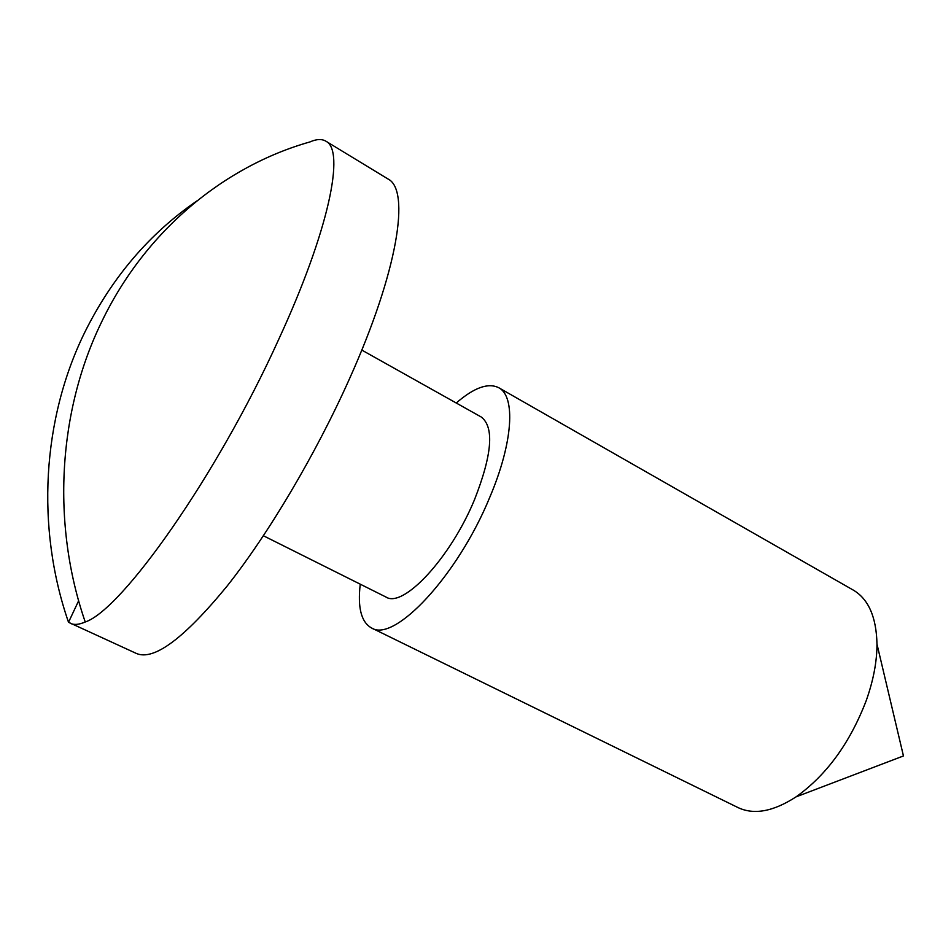 <?xml version="1.0" encoding="UTF-8"?>
<svg xmlns="http://www.w3.org/2000/svg" width="951" height="951" viewBox="0 0 951 951"><rect width="100%" height="100%" fill="white"/><g stroke="black" fill="none" stroke-linecap="round" stroke-linejoin="round"><path stroke-width="1.43" d="M78.648 600.759L68.52 622.287L136.587 653.551C154.062 660.802 184.221 638.335 227.063 586.137C268.432 533.975 315.72 454.281 349.362 379.08C398.1 270.809 410.499 189.879 388.008 178.99L325.848 141.176C321.783 138.787 316.481 139.048 309.967 141.925C224.02 166.211 145.562 230.903 102.019 321.129C57.975 410.844 51.306 523.692 85.233 621.99C122.001 609.936 217.125 475.286 278.441 339.983C329.117 230.297 345.344 150.151 325.848 141.176M70.386 623.369C74.166 625.116 79.111 624.652 85.233 621.99M360.251 584.187C357.517 607.534 361.225 622.097 371.413 627.898L738.059 807.601C754.036 815.138 773.353 811.56 796.035 796.879C826.538 775.136 849.932 743.064 866.218 700.637C873.387 680.44 876.977 661.587 876.977 644.089C876.394 617.08 868.489 599.082 853.285 590.096L498.669 387.687C488.16 382.516 474.014 387.628 456.242 403.01M371.413 627.898C394.059 643.221 457.621 575.914 489.789 497.254C513.219 442.215 515.751 396.222 498.669 387.687M263.403 535.758L385.975 597.038C403.153 608.557 450.536 558.035 474.549 499.584C492.119 454.709 494.377 427.201 481.325 417.061L361.784 350.075M68.52 622.287C35.71 527.52 42.177 418.785 84.853 332.137C112.17 277.264 149.485 233.554 196.774 201.018M876.977 644.089L903.45 755.95L796.035 796.879"/></g></svg>
